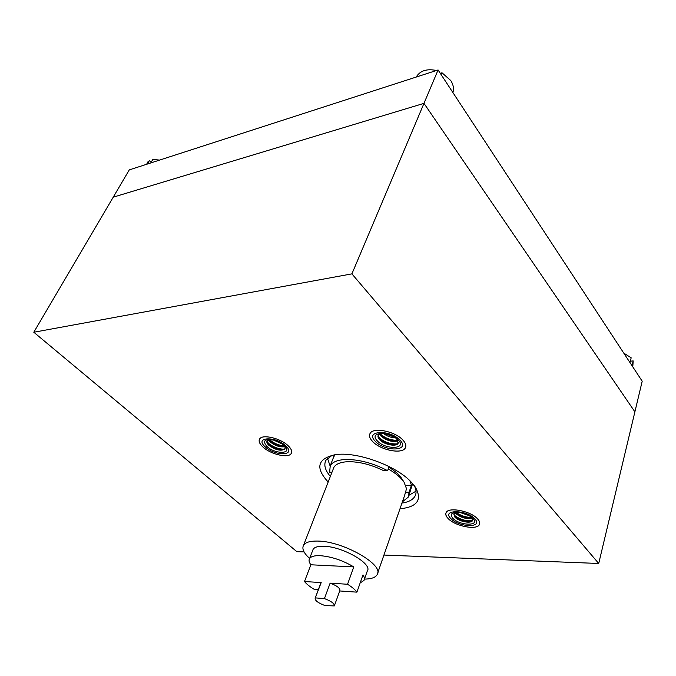 <?xml version="1.0" encoding="UTF-8"?>
<svg xmlns="http://www.w3.org/2000/svg" width="676" height="676" viewBox="0 0 676 676"><rect width="100%" height="100%" fill="white"/><g stroke="black" fill="none" stroke-linecap="round" stroke-linejoin="round"><path stroke-width="1.01" d="M151.137 162.333L149.421 160.499L146.464 164.336M147.241 162.984L147.883 161.877M150.79 162.933L152.835 159.384L159.57 160.094M147.376 164.04L149.421 160.499M632.018 365.691L633.192 360.916L632.778 366.848M633.192 360.916L630.336 361.178M629.99 362.589L631.173 357.807L623.787 353.134M441.082 74.546L441.867 72.67L450.782 80.554C453.376 84.694 454.078 88.691 452.895 92.553M435.428 70.836L435.64 70.346C426.902 68.698 420.607 70.642 416.754 76.194L416.416 76.988M416.306 77.022L416.754 76.194M435.488 70.819L435.64 70.346M438.09 69.974L129.277 169.896L113.238 197.164L423.979 103.36L634.891 411.845L423.979 103.36L113.238 197.164L33.8 332.246L351.9 273.865L438.09 69.974L642.2 381.213L598.716 563.471L383.934 555.055M269.563 439.679L269.741 439.848C273.991 443.388 278.825 445.399 284.258 445.881M269.141 439.746L271.972 442.526L279.374 445.898L284.495 446.228M267.189 441.986L268.321 443.16C273.248 447.14 278.554 449.143 284.241 449.185M268.6 439.873L270.332 442.028C275.267 445.856 280.084 447.411 284.773 446.701M267.113 440.845L269.175 444.732L270.425 445.754L278.123 449.253C281.698 450.039 284.03 449.768 285.111 448.442M266.927 446.464C262.28 440.828 264.536 438.716 273.695 440.127L282.298 444.039L284.258 445.602C293.629 453.985 275.495 454.72 266.927 446.464M271.203 439.62L267.079 440.904C266.428 442.096 267.037 443.583 268.904 445.349C275.698 450.14 281.03 451.357 284.892 449.008C285.525 447.85 284.942 446.405 283.151 444.673M288.145 445.729C291.348 448.813 292.387 451.382 291.272 453.435C288.703 458.607 270.704 454.449 262.896 446.971C259.525 443.819 258.426 441.175 259.601 439.028C262.111 433.899 280.464 438.149 288.145 445.729M265.229 446.861C253.787 437.051 275.309 435.75 285.728 445.847C296.798 455.768 275.343 456.596 265.229 446.861M276.222 440.913L278.732 441.977M273.442 440.059L281.275 443.363M268.938 444.512L278.977 449.278L281.208 449.692M270.434 441.267L280.194 445.923L282.5 446.363M455.759 512.569L459.038 515.205L466.575 517.841L471.831 517.774M455.227 512.746L456.004 513.718C461.201 517.808 466.592 519.312 472.169 518.23M453.816 513.845L455.109 516.548L457.804 518.585L465.663 521.34C469.381 521.847 471.721 521.39 472.701 519.962M452.768 518.247C449.481 513.675 452.041 511.791 460.466 512.602L469.169 515.653L472.963 518.45C480.763 526.249 459.688 525.894 452.768 518.247M457.711 512.281L453.773 513.937L454.906 517.191C458.835 521.585 471.333 523.976 472.541 520.52L471.459 517.343L470.395 516.388M477.552 518.838C479.521 520.968 480.154 522.835 479.461 524.432C477.29 530.567 455.151 526.308 448.137 518.534C446.016 516.337 445.332 514.394 446.084 512.712C448.137 506.637 470.682 510.938 477.552 518.838M450.85 518.568C441.183 509.417 466.339 509.467 474.729 518.813C483.923 528.04 459.012 527.576 450.85 518.568M463.668 513.363L464.911 513.768M460.238 512.56L468.172 515.129M455.962 517.317L466.516 521.289L468.958 521.534M454.002 514.951C459.232 519.193 465.206 521.128 471.916 520.757M457.137 513.921L467.386 517.799L469.938 518.061M456.199 512.467C460.795 515.712 465.908 517.368 471.535 517.427M380.073 433.865L381.289 435.471C386.638 439.899 392.165 441.538 397.877 440.397M378.568 437.178L378.754 437.38C383.993 441.96 390.035 444.14 396.888 443.904M379.599 434.077L381.044 436.138C386.782 440.777 392.469 442.357 398.105 440.862M384.712 433.485C381.349 433.198 379.194 433.798 378.247 435.268L379.954 439.096C384.39 444.005 396.702 446.413 398.367 442.645L398.13 443.304L396.736 438.901L394.581 437.102M377.436 440.98C367.879 431.846 389.739 430.561 398.223 439.958C407.408 449.185 385.709 450.064 377.436 440.98M378.247 435.268C377.597 436.552 378.087 438.048 379.701 439.763C384.154 444.69 396.491 447.089 398.13 443.304M402.93 440.068C405.659 443.042 406.479 445.619 405.389 447.808C402.457 454.534 380.613 450.267 372.653 441.563C369.73 438.504 368.859 435.817 370.025 433.519C372.873 426.869 395.156 431.212 402.93 440.068M375.442 441.428C364.094 430.629 389.967 429.074 400.023 440.211C410.864 451.145 385.202 452.134 375.442 441.428M384.509 433.46L394.75 437.22M383.317 433.4C386.968 436.214 391.091 437.727 395.697 437.938M381.695 440.583L392.3 444.478M383.182 437.068L393.432 440.837M380.165 433.84C385.21 438.268 391.1 440.431 397.826 440.321M384.669 433.578L394.556 437.203M386.562 433.848L392.933 436.181M333.251 458.015L334.865 454.762C355.559 451.086 395.426 465.139 410.847 481.692L415.343 487.109C422.449 499.801 417.337 507.025 399.998 508.783M332.026 472.127L329.626 472.186L330.251 465.688C332.533 461.945 337.679 459.891 345.69 459.503C359.007 459.376 372.991 463.102 387.644 470.673L383.85 470.766M405.296 492.229L409.065 492.196L408.329 497.071L402.414 501.812M405.735 485.343L411.464 485.258L409.065 492.196M389.114 466.584L387.644 470.673M412.63 483.61L409.031 495.026M411.464 485.258L409.893 480.746M320.001 555.664C314.45 555.486 310.977 556.466 309.566 558.587C308.594 560.243 309.033 562.314 310.875 564.781L353.793 566.91C342.555 560.286 331.291 556.534 320.001 555.664M364.389 579.298L367.279 571.085C372.983 563.945 342.293 546.326 323.567 546.259C318.024 546.123 314.543 547.146 313.123 549.318L312.658 550.526M310.875 564.781L304.487 581.521C306.49 584.013 309.633 586.565 313.934 589.168L318.43 589.48M309.642 558.41C303.718 553.095 301.699 548.692 303.575 545.202C305.484 542.304 310.14 540.927 317.551 541.07C342.935 541.028 384.872 565.111 377.098 574.752C375.341 577.6 371.124 579.045 364.457 579.095M333.158 469.212L333.902 467.31C335.972 463.905 340.653 462.038 347.954 461.708C359.226 461.573 371.217 464.606 383.934 470.809L383.951 470.766M334.443 605.552L339.884 590.554C340.205 588.188 336.952 585.712 330.125 583.151L347.548 584.258C351.959 586.996 355.077 589.633 356.903 592.151L339.741 590.959M304.487 581.521L321.193 582.577L315.16 598.235C314.872 600.542 318.159 602.992 325.004 605.569L334.307 605.924C334.603 603.626 331.308 601.184 324.429 598.59L330.125 583.151M388.869 467.268C394.809 470.851 399.085 474.56 401.671 478.388L402.195 479.225M377.647 573.147L404.535 495.702L406.504 488.723L404.079 482.242C400.944 477.619 395.671 473.192 388.261 468.941M321.193 582.577L320.737 583.312M353.793 566.91L347.548 584.258M356.903 592.151L363.004 574.904C364.491 577.118 364.812 578.969 363.975 580.456L360.173 582.906M315.464 597.905L324.429 598.59M477.518 518.838C470.665 510.955 448.171 506.67 446.118 512.729C445.374 514.402 446.05 516.337 448.171 518.534C455.168 526.291 477.256 530.542 479.419 524.415C480.121 522.827 479.478 520.968 477.518 518.838M402.896 440.076C395.139 431.229 372.907 426.902 370.068 433.536C368.902 435.834 369.772 438.504 372.687 441.563C380.63 450.25 402.423 454.5 405.346 447.791C406.428 445.611 405.617 443.033 402.896 440.076M288.12 445.729C280.455 438.166 262.144 433.924 259.635 439.045C258.469 441.183 259.567 443.828 262.93 446.971C270.721 454.433 288.677 458.582 291.238 453.419C292.345 451.374 291.305 448.805 288.12 445.729M328.173 482.022C315.151 467.893 317.382 458.81 334.873 454.762M332.161 455.252L325.993 460.17C323.567 464.742 325.021 470.158 330.353 476.428M327.463 458.277L330.099 465.958M351.9 273.865L598.716 563.471M304.082 551.929L296.832 551.641L33.8 332.246M408.98 495.28L416.019 491.156M401.975 503.088C408.676 502.074 413.053 499.716 415.098 495.99C416.568 493.1 416.323 489.686 414.38 485.765M284.892 449.008L285.095 448.509M278.123 449.253L278.977 449.278M270.425 445.754L269.597 445.019M279.374 445.898L280.194 445.923M271.972 442.526L271.16 441.817M472.541 520.52L472.685 520.064M465.663 521.34L466.516 521.289M457.804 518.585L456.934 517.926M466.575 517.841L467.386 517.799M459.038 515.205L458.201 514.571M334.096 455.877L330.251 465.688M309.566 558.587L313.123 549.318M303.575 545.202L333.902 467.31M401.671 478.388L404.079 482.242M315.16 598.235L320.88 582.915M415.901 493.649L415.098 495.99"/></g></svg>
